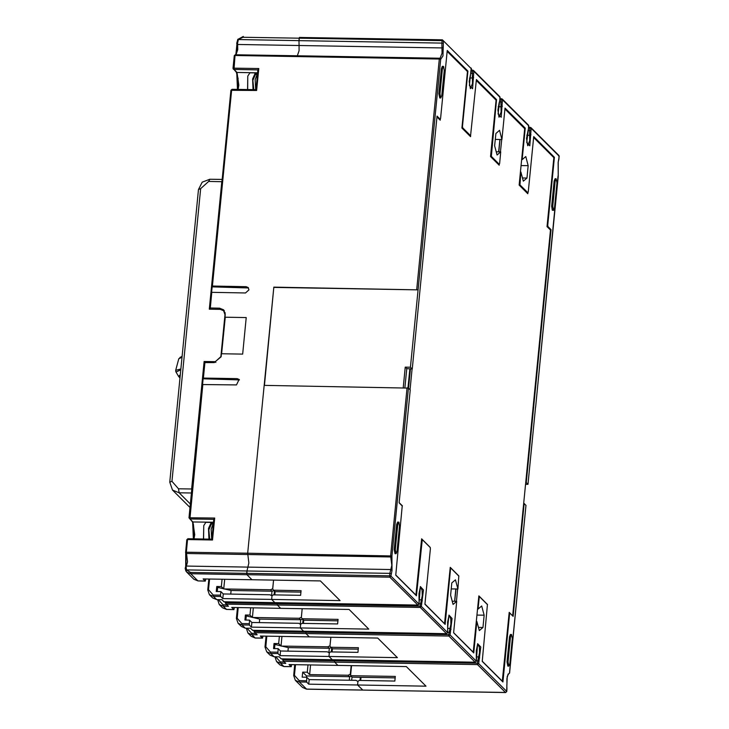<?xml version="1.0" encoding="UTF-8"?>
<svg xmlns="http://www.w3.org/2000/svg" width="729" height="729" viewBox="0 0 729 729"><rect width="100%" height="100%" fill="white"/><g stroke="black" fill="none" stroke-linecap="round" stroke-linejoin="round"><path stroke-width="1.09" d="M535.578 407.183L528.006 484.366L526.22 482.58L551.024 229.617L547.916 226.528L547.725 225.188L554.386 157.245L533.683 136.615L528.252 192.009L527.851 192.757L519.968 184.911L520.916 171.953L523.349 181.138L527.003 178.022L528.206 165.711L525.764 156.516L522.119 159.642L525.208 128.167L505.042 108.074L501.953 139.549L499.511 130.354L495.866 133.48L494.663 145.791L497.096 154.976L500.741 151.86L499.611 163.469L499.21 164.216L491.328 156.37L496.567 99.627L476.401 79.534L470.56 135.676L462.687 127.83L462.496 126.491L467.927 71.087L447.223 50.456L440.562 118.399L440.161 119.146L437.054 116.057L412.249 369.011L410.463 367.225L405.26 367.143L406.755 368.628L412.249 369.011M264.49 385.386L273.794 287.126L418.045 289.878L410.463 367.225M443.36 66.366L442.321 66.348L441.364 68.717L438.904 93.804L439.751 97.959L440.79 97.978L439.952 93.822L442.412 68.736L443.615 66.494L444.198 70.522L441.738 95.608L440.79 97.978M556.136 178.751L555.097 178.733L554.14 181.093L551.68 206.179L552.272 210.207L553.566 210.353L552.719 206.198L555.179 181.111L556.136 178.751L556.974 182.897L554.514 207.984L553.566 210.353M467.927 71.087L466.924 71.068M496.567 99.627L495.565 99.609M496.249 151.778L500.741 151.86M498.663 151.823L499.875 139.512L501.953 139.549M499.875 139.512L495.283 139.43M525.208 128.167L524.206 128.149M528.206 165.711L521.089 165.583M527.003 178.022L522.502 177.94M520.46 171.944L520.916 171.953M554.386 157.245L553.384 157.227M551.024 229.617L550.021 229.608M525.709 482.571L526.22 482.58M452.18 601.252L454.595 601.288L455.798 588.977L457.885 589.014L455.443 579.828L451.798 582.954L450.586 595.265L453.028 604.45L456.673 601.325L453.593 632.799L473.759 652.902L476.839 621.427L479.281 630.612L482.926 627.487L484.138 615.176L481.696 605.99L478.051 609.116L479.19 597.498L479.591 596.75L487.464 604.596L482.234 661.34L502.937 681.97L509.598 614.028L509.999 613.28L513.098 616.379L524.169 503.484L525.946 505.434M409.871 368.683L407.985 387.937M404.877 387.782L406.755 368.628M403.237 387.755L405.26 367.143M402.353 506.126L399.137 502.81L410.199 389.915L408.413 388.129L264.162 385.386L247.705 553.22L248.881 562.925L246.949 570.953L248.881 562.925L247.705 553.22L391.956 555.972L390.771 556.947L390.616 555.653L407.074 387.819M402.235 505.899L395.765 575.181L416.478 595.821L422.228 539.624L430.183 547.515L430.383 548.864L424.943 604.259L445.118 624.361L450.549 568.957L450.95 568.21L458.823 576.056L457.885 589.014M398.672 522.11L397.633 522.092L396.685 524.461L394.225 549.548L395.063 553.703L396.102 553.721L395.264 549.566L397.724 524.479L398.927 522.237L399.51 526.265L397.05 551.352L396.102 553.721M511.448 634.485L510.409 634.467L509.453 636.836L506.992 661.923L507.84 666.078L508.878 666.096L508.04 661.941L510.5 636.854L511.448 634.485L512.287 638.64L509.826 663.727L508.878 666.096M455.798 588.977L451.215 588.904M454.595 601.288L456.673 601.325M254.202 630.403L254.293 631.934L254.822 631.378L305.788 632.243L305.879 631.287L305.98 633.583L309.26 636.854L305.98 633.583L305.788 632.243L448.69 634.677L450.868 624.224L450.777 618.939L449.155 615.24M291.636 664.611L291.19 666.689L289.021 664.566L337.901 665.395L334.62 662.123L337.901 665.395L406.345 666.561L426.037 686.189L357.593 685.023L357.939 681.469L359.087 680.439L394.863 681.05L395.318 676.448L350.594 675.683L351.578 665.632M282.843 658.943L282.934 660.474L283.463 659.918L334.429 660.784L334.62 662.123L334.52 659.827L334.429 660.784L477.331 663.217L479.509 652.765L479.418 647.48L477.796 643.78M252.681 630.394L303.765 631.214M234.355 607.53L233.909 609.608L231.74 607.485L280.619 608.314L277.339 605.043L277.148 603.703L277.339 605.043L280.619 608.314L349.063 609.48L368.756 629.109L300.312 627.942L303.592 631.205L300.312 627.942L300.658 624.389L301.806 623.359L337.582 623.969L338.037 619.368L302.253 618.757L301.314 617.691L302.198 608.688L301.359 617.281L299.172 618.283L300.667 619.768L300.239 624.152M302.726 623.368L303.1 619.595L302.726 623.368M222.063 579.263L221.343 586.572L216.768 586.49L216.276 591.511L220.851 591.584L220.504 595.137L213.223 595.019L213.415 596.358L209.433 594.709L212.713 597.98L216.704 599.63L221.898 599.721L224.04 601.844L275.125 602.673M205.715 578.99L205.268 581.068L203.099 578.944L251.979 579.774L246.912 574.725L251.979 579.774L320.423 580.94L340.106 600.568L271.671 599.402L274.951 602.664L271.671 599.402L272.017 595.848L273.165 594.818L300.621 595.283L301.068 590.681L273.612 590.217L272.673 589.15L273.557 580.147L272.719 588.74L270.532 589.743L272.026 591.228L271.598 595.611M274.086 594.828L274.45 591.055L274.086 594.828M505.762 692.495L362.75 690.117L357.593 685.023L362.832 690.081M525.955 505.27L509.48 673.277M523.659 503.475L524.169 503.484M528.006 484.366L525.536 484.32M558.186 176.628L558.104 162.421L558.933 158.895M185.722 570.679L185.366 567.28L186.196 566.825L186.396 569.914L190.551 572.42L246.712 573.377L246.912 574.725L246.949 570.953L186.396 569.914L185.731 570.716L186.752 572.11L190.743 573.769L197.905 580.904L205.186 581.022M273.794 287.126L247.705 553.22L186.342 552.172L186.496 553.466L185.558 552.363L186.342 552.172L187.581 539.56L186.797 539.752L185.613 552.29M296.767 55.796L296.402 56.57L296.721 55.787L439.587 58.229M299.109 50.738L297.35 55.796L299.109 50.738L299.027 45.48L299.109 50.738M298.954 40.624L299.027 45.48L298.954 40.624L441.856 43.066L442.093 40.633L299.191 38.2L298.954 40.624L299.51 37.407L299.191 38.2L243.021 37.243L238.392 39.594L298.954 40.624M299.592 37.452L442.33 39.885M274.797 594.846L275.106 591.702L300.931 592.139M275.106 591.702L273.612 590.217M279.344 636.344L278.624 643.652L274.049 643.57L273.557 648.591L278.132 648.664L277.977 653.567L280.073 655.644L328.952 656.483L329.298 652.929L328.952 656.483L332.324 659.791L328.952 656.483L397.396 657.649L377.704 638.021L260.381 636.025L262.549 638.148L262.996 636.071M277.785 652.218L270.505 652.1L270.696 653.439L266.714 651.79L269.994 655.061L273.986 656.711L279.18 656.802L281.321 658.925L332.406 659.754M332.078 651.926L332.388 648.783L329.955 646.231L330.838 637.228L330 645.821L327.813 646.823L329.308 648.309L328.879 652.692M331.367 651.917L331.741 648.136L331.367 651.917M484.138 615.176L477.021 615.057M482.926 627.487L478.434 627.414M278.132 648.664L280.519 651.043L327.321 651.844L329.298 652.929L330.447 651.899L357.903 652.364L358.358 647.762L330.893 647.297M332.388 648.783L358.212 649.22M225.562 601.862L225.653 603.393L226.181 602.837L277.148 603.703L277.239 602.746L277.148 603.703L420.05 606.136L422.228 595.684L422.137 590.399L420.515 586.699M303.437 623.386L303.747 620.242L302.253 618.757M303.747 620.242L337.892 620.826M274.095 287.426L418.045 289.878L440.653 59.322L439.314 59.003L439.633 58.22L235.358 54.739L234.255 55.714L233.08 68.253M360.718 680.467L361.028 677.323L352.08 677.168L350.594 675.683M361.028 677.323L395.173 677.906M360.008 680.458L360.29 677.606L360.008 680.458M182.013 357.283L178.787 358.786L182.122 356.135M178.632 376.428L175.889 371.808L175.725 370.323L180.865 368.983M178.651 376.474L179.307 377.285L178.651 376.474L180.3 374.733M416.706 289.559L439.314 59.003L235.039 55.522L234 69.483L233.335 69.209L233.016 68.335L233.799 68.143L258.768 68.562L257.884 69.756L255.952 89.749L231.968 89.302L231.649 90.095L212.431 286.078L211.647 286.269L212.166 286.834L211.629 292.356M209.496 308.221L211.036 292.548L211.82 292.356L210.28 308.03L209.496 308.221L210.462 309.224M222.163 309.779L224.304 310.654M210.28 308.03L219.639 308.194L223.63 309.843L225.27 314.573L225.015 317.179L246.229 317.543L242.639 354.13L221.425 353.765L221.169 356.381L214.308 362.55L204.166 362.577L202.689 378.178M211.036 292.548L209.551 308.148M211.82 292.356L245.518 292.93L248.944 289.841L248.124 287.481L246.129 286.652L212.431 286.078M248.48 287.909L212.166 286.834M234.319 55.632L235.303 54.748M237.536 43.211L237.663 44.433L236.87 44.068L236.761 42.984L237.536 43.211L238.392 39.594L237.818 39.248L236.797 42.883M237.864 39.32L243.34 36.45L243.021 37.243M306.772 677.205L306.627 682.107L308.713 684.185L357.593 685.023L357.939 681.469L355.962 680.385L309.16 679.583L306.772 677.205L302.198 677.132L302.69 672.111L307.264 672.193L307.984 664.884M204.949 362.386L203.409 378.069L202.635 378.26L203.145 378.825L202.607 384.338M202.799 384.338L189.923 518.957L188.948 517.8L202.015 384.529L236.497 384.912L239.103 379.463L237.116 378.643L203.409 378.069M257.884 69.756L255.97 89.749M211.647 286.269L230.865 90.278L231.968 89.302L255.925 89.713L256.608 90.514L230.865 90.278L211.711 286.196M307.264 672.193L309.652 674.571L310.6 664.93M308.713 684.185L309.16 679.583M352.007 677.095L351.688 680.312M349.282 680.266L349.628 676.712L306.572 675.974L302.69 672.111M351.178 676.266L349.628 676.712L348.134 675.227L309.652 674.571M306.444 677.205L306.572 675.974M350.704 674.598L350.321 674.216L348.134 675.227M351.159 665.623L350.321 674.216M223.985 601.799L417.863 605.106L389.815 577.158L389.623 575.819L246.712 573.377L246.949 570.953L389.86 573.386L391.792 565.358L390.771 556.947L186.496 553.466L187.517 561.877L186.196 566.825M202.015 384.529L189.002 517.727M239.458 379.891L203.145 378.825M193.322 538.868L194.16 531.878L193.367 524.133L192.246 521.654L188.948 517.8L214.69 518.037L213.816 519.221L211.857 539.178L212.54 539.989L187.581 539.56L187.9 538.767L186.797 539.752L185.767 553.111M225.653 603.393L228.469 606.255L223.265 606.173L219.274 604.514L217.652 599.648M221.343 586.572L223.73 588.95L224.678 579.309M220.504 595.137L220.696 596.486L222.792 598.564L223.238 593.962L270.04 594.764L272.017 595.848L271.671 599.402L222.792 598.564M220.851 591.584L223.238 593.962M227.093 604.897L223.065 604.824L218.372 599.657M217.26 591.529L217.661 587.383L231.047 590.536L272.026 591.228L274.049 590.654M217.661 587.383L216.768 586.49M223.73 588.95L270.532 589.743M282.934 660.474L285.75 663.344L280.547 663.253L276.555 661.595L274.933 656.729M278.624 643.652L281.011 646.031L281.959 636.39M284.383 661.978L280.346 661.905L275.653 656.738M280.073 655.644L280.519 651.043M274.541 648.61L274.942 644.463L288.329 647.616L329.308 648.309L331.331 647.735M274.942 644.463L274.049 643.57M281.011 646.031L327.813 646.823M253.318 607.849L252.371 617.49L299.172 618.283M249.491 620.124L249.336 625.026L251.432 627.104L300.312 627.942L300.658 624.389L298.68 623.304L251.879 622.502L249.491 620.124L244.917 620.051L245.409 615.03L249.983 615.112L250.703 607.804M254.293 631.934L257.109 634.795L251.906 634.713L247.915 633.054L246.293 628.188M252.371 617.49L249.983 615.112M249.145 623.678L241.864 623.559L242.055 624.899L238.073 623.249L241.354 626.521L245.345 628.17L250.539 628.261L252.626 630.339L446.503 633.647L420.25 607.485L420.05 606.136L421.389 606.455L447.642 632.617L447.779 625.828M251.432 627.104L251.879 622.502M245.901 620.069L246.302 615.923L259.688 619.076L300.667 619.768L302.69 619.194M246.302 615.923L245.409 615.03M255.742 633.437L251.705 633.364L247.013 628.198M500.039 139.512L498.827 151.823M410.4 368.983L408.513 388.229M454.759 601.297L455.962 588.986M512.478 615.75L509.243 612.369L502.308 681.351M482.243 661.194L502.481 681.351M487.546 604.514L478.898 595.894L473.194 652.337M453.602 632.654L473.358 652.337M456.418 601.325L457.63 589.014M458.906 575.974L450.258 567.353L444.553 623.796M424.961 604.104L444.717 623.796M430.265 547.433L421.617 538.813L415.913 595.256M395.783 575.035L416.077 595.256M399.146 502.655L402.381 505.871M412.067 369.011L410.035 389.751M436.963 116.95L440.198 120.167L440.298 119.173M470.633 135.722L470.542 136.642L461.894 128.022L467.426 71.57L447.132 51.349M498.244 164.244L499.274 164.262L499.183 165.182L490.535 156.562L496.066 100.11L476.31 80.427M501.698 139.54L500.495 151.851M526.885 192.784L527.914 192.802L527.823 193.723L519.176 185.102L524.707 128.65L504.951 108.967M512.642 615.759L550.468 230.045L547.06 226.655L553.83 157.674L533.592 137.508M225.234 313.087L223.639 310.773L220.313 309.397L209.287 309.205L221.789 181.685L208.685 181.457L200.685 188.656L171.989 481.331L178.55 488.776L191.654 488.995L204.166 361.475L215.192 361.657L221.124 356.745M223.639 310.773L224.997 314.709L220.896 356.517M191.727 489.46L191.654 488.995M178.55 488.776L179.143 492.804L191.381 493.004M204.166 361.475L205.086 362.386M221.625 353.775L225.215 317.188M222.126 179.425L209.888 179.216L208.685 181.457M200.685 188.656L198.461 189.494L202.234 182.15L209.888 179.216M198.461 189.494L169.766 482.17L171.989 481.331M190.305 503.93L179.143 492.804L172.491 490.043L169.766 482.17M253.045 89.658L252.58 78.969L255.314 72.927L249.956 72.836L247.778 76.098L247.687 89.567M255.314 72.927L256.644 74.139M255.46 74.476L252.881 80.372L253.747 89.676M257.556 73.1L255.196 79.762L255.742 89.703M208.968 539.132L208.512 528.434L211.237 522.401L205.888 522.31L203.71 525.573L203.619 539.041M211.237 522.401L212.576 523.613M211.392 523.951L208.813 529.846L209.679 539.141M213.488 522.565L211.128 529.227L211.674 539.178M440.097 58.329L440.653 59.322L442.977 55.942L443.432 40.942L442.093 40.633L442.412 39.84L471.481 68.89L442.412 39.84L299.419 37.443M535.596 407.01L558.195 176.454L558.186 161.938L559.198 156.298L531.149 128.35L529.837 145.846L526.684 142.529L528.762 125.971L502.509 99.809L501.188 117.305L498.044 113.988L500.121 97.431L473.868 71.269L472.547 88.765L469.403 85.448L471.207 68.107M439.159 119.128L440.161 119.146M462.04 126.482L462.496 126.491M462.687 127.83L461.913 127.812M469.567 135.658L470.56 135.676M490.681 155.022L491.136 155.031M491.328 156.37L490.553 156.352M498.208 164.198L499.21 164.216M519.968 184.911L519.194 184.893M526.848 192.738L527.851 192.757M547.206 225.179L547.725 225.188M547.916 226.528L547.078 226.519M508.496 674.161L507.174 676.485L506.682 691.657M447.825 626.138L448.964 615.121L452.108 618.438L450.03 634.995L476.283 661.157L477.604 643.661L480.748 646.978L478.671 663.536L506.719 691.484L505.58 692.504L477.531 664.566L283.654 661.258M408.413 388.129L391.956 555.972L391.974 570.488L390.963 576.129L419.002 604.077L420.323 586.581L423.467 589.898L421.389 606.455L420.25 607.485L226.373 604.177M421.909 540.417L421.453 540.408M421.535 539.651L422.137 539.67M450.176 568.201L450.777 568.21M306.426 680.758L299.145 680.64L299.346 681.98L306.499 689.115L505.662 692.55L506.764 691.566L506.956 689.051M478.671 663.536L477.531 664.566L477.331 663.217L478.671 663.536M506.937 689.215L506.855 684.695M506.892 685.005L506.892 678.608L508.122 674.088M558.186 161.938L558.104 162.421M558.952 158.731L558.924 155.514L530.876 127.566L531.149 128.35L528.616 128.012M559.179 156.462L558.924 155.514M528.689 127.265L530.038 127.283M530.976 134.829L529.646 135.321L529.573 130.464L529.974 127.384L530.876 127.566L528.689 127.22M528.252 130.445L530.912 130.783M527.778 145.7L529.728 140.579L529.646 135.321L526.794 135.275M527.75 131.612L528.507 128.568M528.525 128.404L528.489 125.188L502.235 99.026L502.509 99.809L501.169 99.499L501.488 98.707L502.235 99.026L500.048 98.679M528.744 126.144L528.489 125.188M500.048 98.725L501.397 98.743M499.611 101.905L500.932 101.923L501.169 99.499L499.976 99.472M502.336 106.288L501.005 106.78L500.932 101.923L502.272 102.242M499.128 117.159L501.087 112.038L501.005 106.78L498.144 106.735M499.11 103.071L499.866 100.028M499.884 99.864L499.848 96.647L473.595 70.485L473.868 71.269L472.529 70.959L472.848 70.166L473.595 70.485L471.408 70.139M500.103 97.604L499.848 96.647M471.408 70.184L472.756 70.203M470.97 73.365L472.292 73.383L472.529 70.959L471.326 70.932M473.695 77.748L469.503 78.185M470.487 88.619L472.447 83.498L472.292 73.383L473.631 73.702M470.469 74.531L471.226 71.488M471.244 71.324L471.463 69.064M391.2 573.696L389.86 573.386L389.623 575.819L390.963 576.129L389.815 577.158L190.743 573.769L190.551 572.42M418.045 605.088L418.975 604.25M422.401 600.814L421.216 599.858L419.375 599.821M421.626 604.022L419.093 603.685M446.686 633.629L447.615 632.79M451.041 629.355L449.857 628.398L448.016 628.362M450.267 632.562L447.734 632.225M448.69 634.677L450.03 634.995L448.891 636.025L448.69 634.677M281.276 658.879L475.144 662.187L448.891 636.025L255.013 632.717M475.326 662.169L476.256 661.331M479.682 657.895L478.497 656.938L476.657 656.902M478.917 661.103L476.374 660.766M478.816 596.741L479.418 596.75M509.598 614.028L509.079 614.018M509.152 613.271L509.826 613.28M391.974 570.488L390.79 569.531L186.515 566.05L185.695 566.497L185.166 568.684L186.752 572.11L193.914 579.245L198.069 580.904M443.259 47.421L441.929 47.914L441.856 43.066L443.196 43.376M440.024 58.302L442.011 53.171L441.929 47.914L237.663 44.433L237.736 49.69L235.986 54.748M397.724 524.479L396.685 524.461M394.225 549.548L395.264 549.566M510.5 636.854L509.453 636.836M506.992 661.923L508.04 661.941M438.904 93.804L439.952 93.822M442.412 68.736L441.364 68.717M551.68 206.179L552.719 206.198M555.179 181.111L554.14 181.093M182.068 356.718L180.017 357.319M176.044 372.082L180.783 369.803M179.981 377.959L179.307 377.285L179.999 377.759M179.781 377.54L180.236 375.399M236.943 44.223L235.859 54.748M236.743 72.426L237.463 89.394M220.896 309.442L219.639 308.194M246.903 287.426L246.129 286.652M237.39 89.394L238.091 78.532L236.314 72.18L236.98 72.453L238.839 85.211L238.091 89.403M257.866 69.893L234 69.483L236.98 72.453L257.583 72.809M296.676 55.796L235.358 54.739L234.255 55.714L233.016 68.335L236.314 72.18M235.64 54.739L236.788 51.176L236.907 43.904M192.675 521.891L193.395 538.868M186.041 553.347L185.95 566.205M214.69 518.037L212.54 539.989M258.768 68.562L256.608 90.514M293.732 675.437L294.789 664.666M295.5 664.675L294.461 675.327L299.145 680.64M306.627 682.107L299.346 681.98L295.354 680.33L293.678 675.519L294.461 675.327M362.75 690.117L306.59 689.16L302.517 687.465L306.672 689.115M211.884 539.223L187.9 538.767L211.857 539.178L213.816 519.221M192.246 521.654L192.912 521.928L194.771 534.676L194.023 538.877M213.797 519.358L189.923 518.957L192.912 521.928L213.515 522.274M237.891 379.408L237.116 378.643M207.811 589.816L208.868 579.045M209.578 579.054L208.53 589.706L213.223 595.019M208.813 579.045L207.747 589.898L209.433 594.709L207.747 589.898L208.53 589.706M220.696 596.486L213.415 596.358L216.704 599.63M223.065 604.824L223.265 606.173L226.546 609.444L233.827 609.562M233.909 609.608L226.628 609.48L222.555 607.786L226.719 609.444M226.272 601.881L226.181 602.837M231.047 590.536L230.701 594.089M265.092 646.896L266.149 636.125M266.86 636.135L265.821 646.787L270.505 652.1M266.094 636.125L265.037 646.978L266.714 651.79L265.037 646.978L265.821 646.787M277.977 653.567L270.696 653.439L273.986 656.711M280.346 661.905L280.547 663.253L283.827 666.525L291.108 666.643M283.554 658.961L283.463 659.918M288.329 647.616L287.982 651.17M291.19 666.689L283.909 666.561L279.836 664.866L284 666.525M236.451 618.356L237.508 607.585M238.219 607.594L237.171 618.247L241.864 623.559M237.454 607.585L236.396 618.438L238.073 623.249L236.396 618.438L237.171 618.247M249.336 625.026L242.055 624.899L245.345 628.17M259.688 619.076L259.342 622.63M254.913 630.421L254.822 631.378M251.705 633.364L251.906 634.713L255.186 637.984L262.467 638.103M262.549 638.148L255.268 638.021L251.195 636.326L255.36 637.984M215.902 362.368L215.192 361.657M439.195 119.173L440.243 119.182M469.604 135.703L470.652 135.722M421.535 539.615L422.228 539.624M450.176 568.155L450.868 568.164M508.168 674.17L509.544 673.177L526.001 505.352M535.633 407.101L558.068 175.844M527.668 145.709L526.511 138.556L527.678 132.095M499.028 117.169L497.871 110.015L499.037 103.554M470.387 88.628L469.23 81.475L470.396 75.014M275.033 602.71L417.945 605.143L419.047 604.168L419.011 593.57L420.405 586.681M303.674 631.25L446.585 633.683L447.688 632.708L447.652 622.11L449.046 615.221M332.324 659.791L475.226 662.224L476.329 661.249L476.292 650.651L477.686 643.771M478.816 596.696L479.509 596.705M509.161 613.226L509.917 613.244M175.725 370.323L178.787 358.786M302.517 687.465L295.354 680.33L293.678 675.519L294.735 664.666M193.914 579.245L197.987 580.94L205.268 581.068M185.731 553.065L185.695 566.497M202.635 378.26L204.166 362.577M225.507 601.862L225.389 603.065M222.555 607.786L219.274 604.514M282.788 658.943L282.679 660.146M279.836 664.866L276.555 661.595M254.148 630.403L254.038 631.606M251.195 636.326L247.915 633.054M189.959 507.457L172.491 490.043M247.778 76.098L247.559 89.075M256.471 74.476L255.287 74.449M203.71 525.573L203.491 538.54M212.403 523.941L211.219 523.923"/></g></svg>
